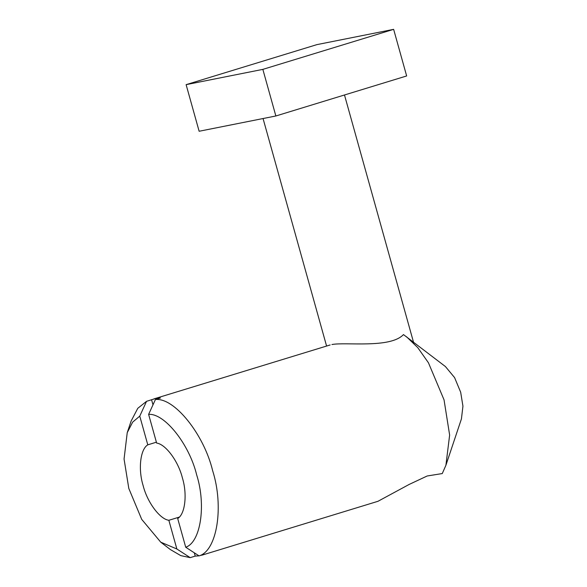 <?xml version="1.0" encoding="UTF-8"?>
<svg xmlns="http://www.w3.org/2000/svg" width="587" height="587" viewBox="0 0 587 587"><rect width="100%" height="100%" fill="white"/><g stroke="black" fill="none" stroke-linecap="round" stroke-linejoin="round"><path stroke-width="0.88" d="M262.851 69.376L393.642 29.35L406.652 75.958L275.861 115.984L262.851 69.376L186.116 84.653L199.132 131.261L275.861 115.984M186.116 84.653L316.907 44.627L393.642 29.35M156.391 442.194L147.785 444.836L139.765 416.132L146.552 401.317L155.871 398.404L160.434 398.015L155.408 399.549L148.621 414.371L156.634 443.068C165.659 444.198 178.25 461.184 182.359 477.774C187.458 494.166 185.176 514.117 177.7 518.526L185.719 547.231L199.052 555.889L204.085 554.348L199.331 555.801M199.184 555.83L195.229 556.109L190.203 557.65L176.863 548.992L168.851 520.287L179.292 517.096M194.312 552.807L195.229 556.109M151.578 399.776L152.987 404.817M146.552 401.317L137.776 408.317L131.099 421.114L127.218 432.714M160.706 542.146L170.406 549.579L180.781 555.625L190.203 557.65M176.863 548.992L160.75 542.175L141.709 519.363L128.802 488.435L124.062 459.019L127.232 432.656L132.662 422.112L139.765 416.132M148.621 414.371C164.58 413.101 189.278 444.22 196.682 474.927C206.301 505.187 200.666 542.344 185.719 547.231M199.052 555.889C217.08 550.877 224.131 506.647 212.641 470.671C203.887 434.145 174.178 397.238 155.408 399.549M168.851 520.287C159.825 519.165 147.234 502.171 143.125 485.581C138.026 469.189 140.308 449.246 147.785 444.836M406.593 336.806L417.812 347.687L428.451 362.795L444.043 399.857L449.635 435.062L445.907 465.271L461.433 418.891L462.938 406.175L460.678 392.241L454.58 377.58L445.423 366.552L403.467 334.583C390.157 348.7 345.772 341.854 331.934 344.525M201.752 555.221L377.984 501.291L409.095 484.466L427.182 475.984L442.268 473.562L445.907 465.271M413.813 343.27L344.488 94.984M326.585 346.059L263.057 118.537M153.911 398.896L330.143 344.965"/></g></svg>
